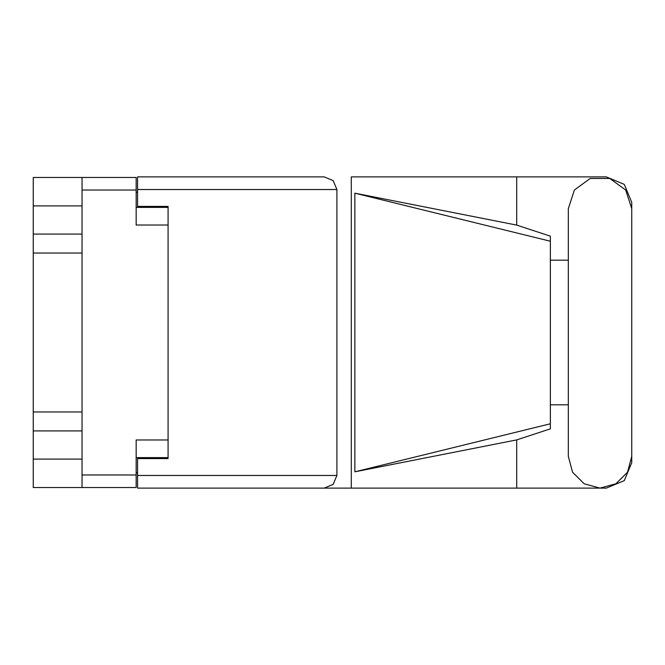 <?xml version="1.0" encoding="UTF-8"?>
<svg xmlns="http://www.w3.org/2000/svg" width="665" height="665" viewBox="0 0 665 665"><rect width="100%" height="100%" fill="white"/><g stroke="black" fill="none" stroke-linecap="round" stroke-linejoin="round"><path stroke-width="1" d="M82.061 205.909L33.25 205.909L33.25 459.091L82.061 459.091M168.079 439.981L136.15 439.981L136.15 487.561L33.25 487.561L33.25 459.091M33.25 205.909L33.25 177.439L136.15 177.439L136.15 225.019L168.079 225.019M136.15 457.57L168.079 457.57L168.079 458.584L137.572 458.584L137.572 475.467L336.872 475.467L333.182 484.378L324.262 488.077L351.253 488.077L351.253 176.923L606.33 176.923L624.302 184.371L631.75 202.351L631.75 260.165M137.572 189.533L137.572 176.923L324.262 176.923L333.182 180.622L336.872 189.533L137.572 189.533L137.572 206.416L168.079 206.416L168.079 207.43L136.15 207.43M82.061 487.561L82.061 177.439M324.262 488.077L137.572 488.077L137.572 475.467M550.404 423.73L354.844 471.801L354.844 193.199L516.73 225.127L550.404 236.125L550.404 428.875L516.73 439.873L516.73 488.077L606.33 488.077L624.302 480.629L631.75 462.649L631.75 404.835M550.404 413.846L550.404 251.154M631.75 208.652L625.69 190.007L609.83 178.478L590.221 178.478L574.361 190.007L568.301 208.652L568.301 456.348L572.548 472.208L584.161 483.821L600.021 488.077L615.89 483.821L627.502 472.208L631.75 456.348L631.75 208.652M33.25 234.055L82.061 234.055M33.25 412.001L82.061 412.001M82.061 252.999L33.25 252.999M82.061 430.945L33.25 430.945M137.572 472.823L136.15 472.823M136.15 192.177L137.572 192.177M568.301 404.835L550.404 404.835M354.844 471.801L516.73 439.873M516.73 225.127L516.73 176.923M137.572 488.077L516.73 488.077M550.404 260.165L568.301 260.165M336.872 475.467L336.872 189.533M168.079 206.416L168.079 458.584M324.262 176.923L137.572 176.923M354.844 193.199L550.404 241.27M136.15 190.04L82.061 190.04M82.061 474.96L136.15 474.96"/></g></svg>
